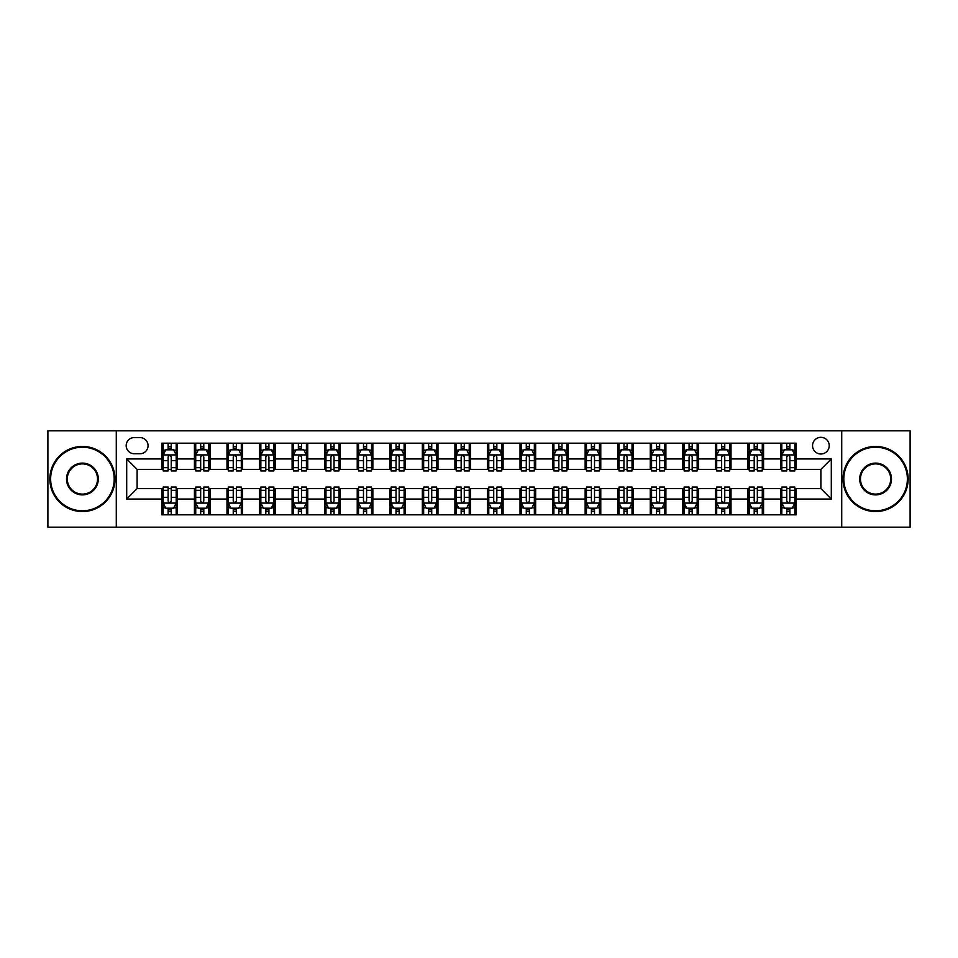 <?xml version="1.0" encoding="UTF-8"?>
<svg xmlns="http://www.w3.org/2000/svg" width="958" height="958" viewBox="0 0 958 958"><rect width="100%" height="100%" fill="white"/><g stroke="black" fill="none" stroke-linecap="round" stroke-linejoin="round"><path stroke-width="1.44" d="M820.886 437.327A8.335 8.335 0 0 0 812.552 445.662A8.335 8.335 0 0 0 820.886 453.996A8.335 8.335 0 0 0 829.221 445.662A8.335 8.335 0 0 0 820.886 437.327M841.723 527.187L910.1 527.187L910.1 430.813L841.723 430.813L841.723 527.187L116.277 527.187L116.277 430.813L47.9 430.813L47.9 527.187L116.277 527.187M134.252 453.733L139.976 453.733A8.071 8.071 0 0 0 148.059 445.662A8.071 8.071 0 0 0 139.976 437.578L134.252 437.578A8.071 8.071 0 0 0 126.181 445.662A8.071 8.071 0 0 0 134.252 453.733M841.723 430.813L116.277 430.813M161.866 499.058L126.695 499.058L126.695 458.942L161.866 458.942L161.866 469.36L137.114 469.36L137.114 488.64L161.866 488.64L161.866 514.817L796.134 514.817L796.134 488.64L820.886 488.64L820.886 469.36L796.134 469.36L796.134 458.942L831.305 458.942L831.305 499.058L796.134 499.058M796.134 458.942L796.134 443.183L161.866 443.183L161.866 458.942M780.507 443.183L780.507 469.36L781.812 469.36M786.758 469.36L789.883 469.36M794.841 469.36L796.134 469.36M780.507 469.36L762.281 469.36M747.947 443.183L747.947 469.36L749.252 469.36M754.197 469.36L757.323 469.36M747.947 469.36L729.721 469.36M715.386 443.183L715.386 469.36L716.692 469.36M721.637 469.36L724.763 469.36M715.386 469.36L697.161 469.36M682.826 443.183L682.826 469.36L684.132 469.36M689.077 469.36L692.203 469.36M682.826 469.36L664.589 469.36M650.266 443.183L650.266 469.36L651.572 469.36M656.517 469.36L659.643 469.36M650.266 469.36L632.029 469.36M617.706 443.183L617.706 469.36L619.012 469.36M623.957 469.36L627.083 469.36M617.706 469.36L599.469 469.36M585.146 443.183L585.146 469.36L586.452 469.36M591.397 469.36L594.523 469.36M585.146 469.36L566.908 469.36M552.586 443.183L552.586 469.36L553.892 469.36M558.837 469.36L561.963 469.36M552.586 469.36L534.348 469.36M520.026 443.183L520.026 469.36L521.332 469.36M526.277 469.36L529.403 469.36M520.026 469.36L501.788 469.36M487.466 443.183L487.466 469.36L488.772 469.36M493.717 469.36L496.843 469.36M487.466 469.36L469.228 469.36M454.906 443.183L454.906 469.36L456.212 469.36M461.157 469.36L464.283 469.36M454.906 469.36L436.668 469.36M422.346 443.183L422.346 469.36L423.652 469.36M428.597 469.36L431.723 469.36M422.346 469.36L404.108 469.36M389.786 443.183L389.786 469.36L391.092 469.36M396.037 469.36L399.163 469.36M389.786 469.36L371.548 469.36M357.226 443.183L357.226 469.36L358.531 469.36M363.477 469.36L366.603 469.36M357.226 469.36L338.988 469.36M324.666 443.183L324.666 469.36L325.971 469.36M330.917 469.36L334.043 469.36M324.666 469.36L306.428 469.36M292.106 443.183L292.106 469.36L293.411 469.36M298.357 469.36L301.483 469.36M292.106 469.36L273.868 469.36M259.546 443.183L259.546 469.36L260.839 469.36M265.797 469.36L268.923 469.36M259.546 469.36L241.308 469.36M226.986 443.183L226.986 469.36L228.279 469.36M233.237 469.36L236.363 469.36M226.986 469.36L208.748 469.36M194.426 443.183L194.426 469.36L195.719 469.36M200.677 469.36L203.803 469.36M194.426 469.36L176.188 469.36M161.866 469.36L163.159 469.36M168.117 469.36L171.243 469.36M161.866 488.64L163.159 488.64M168.117 488.64L171.243 488.64M176.188 488.64L177.493 488.64L177.493 514.817M195.719 488.64L177.493 488.64M200.677 488.64L203.803 488.64M208.748 488.64L210.053 488.64L210.053 514.817M228.279 488.64L210.053 488.64M233.237 488.64L236.363 488.64M241.308 488.64L242.613 488.64L242.613 514.817M260.839 488.64L242.613 488.64M265.797 488.64L268.923 488.64M273.868 488.64L275.174 488.64L275.174 514.817M293.411 488.64L275.174 488.64M298.357 488.64L301.483 488.64M306.428 488.64L307.734 488.64L307.734 514.817M325.971 488.64L307.734 488.64M330.917 488.64L334.043 488.64M338.988 488.64L340.294 488.64L340.294 514.817M358.531 488.64L340.294 488.64M363.477 488.64L366.603 488.64M371.548 488.64L372.854 488.64L372.854 514.817M391.092 488.64L372.854 488.64M396.037 488.64L399.163 488.64M404.108 488.64L405.414 488.64L405.414 514.817M423.652 488.64L405.414 488.64M428.597 488.64L431.723 488.64M436.668 488.64L437.974 488.64L437.974 514.817M456.212 488.64L437.974 488.64M461.157 488.64L464.283 488.64M469.228 488.64L470.534 488.64L470.534 514.817M488.772 488.64L470.534 488.64M493.717 488.64L496.843 488.64M501.788 488.64L503.094 488.64L503.094 514.817M521.332 488.64L503.094 488.64M526.277 488.64L529.403 488.64M534.348 488.64L535.654 488.64L535.654 514.817M553.892 488.64L535.654 488.64M558.837 488.64L561.963 488.64M566.908 488.64L568.214 488.64L568.214 514.817M586.452 488.64L568.214 488.64M591.397 488.64L594.523 488.64M599.469 488.64L600.774 488.64L600.774 514.817M619.012 488.64L600.774 488.64M623.957 488.64L627.083 488.64M632.029 488.64L633.334 488.64L633.334 514.817M651.572 488.64L633.334 488.64M656.517 488.64L659.643 488.64M664.589 488.64L665.894 488.64L665.894 514.817M684.132 488.64L665.894 488.64M689.077 488.64L692.203 488.64M697.161 488.64L698.454 488.64L698.454 514.817M716.692 488.64L698.454 488.64M721.637 488.64L724.763 488.64M729.721 488.64L731.014 488.64L731.014 514.817M749.252 488.64L731.014 488.64M754.197 488.64L757.323 488.64M762.281 488.64L763.574 488.64L763.574 514.817M781.812 488.64L763.574 488.64M786.758 488.64L789.883 488.64M794.841 488.64L796.134 488.64M177.493 443.183L177.493 469.36M161.866 449.697L163.159 449.697M168.117 449.697L171.243 449.697M176.188 449.697L177.493 449.697M161.866 508.303L163.159 508.303M168.117 508.303L171.243 508.303M176.188 508.303L177.493 508.303M194.426 488.64L194.426 514.817M210.053 443.183L210.053 469.36M194.426 449.697L195.719 449.697M200.677 449.697L203.803 449.697M208.748 449.697L210.053 449.697M194.426 508.303L195.719 508.303M200.677 508.303L203.803 508.303M208.748 508.303L210.053 508.303M226.986 488.64L226.986 514.817M226.986 508.303L228.279 508.303M233.237 508.303L236.363 508.303M241.308 508.303L242.613 508.303M242.613 443.183L242.613 469.36M226.986 449.697L228.279 449.697M233.237 449.697L236.363 449.697M241.308 449.697L242.613 449.697M259.546 488.64L259.546 514.817M259.546 508.303L260.839 508.303M265.797 508.303L268.923 508.303M273.868 508.303L275.174 508.303M275.174 443.183L275.174 469.36M259.546 449.697L260.839 449.697M265.797 449.697L268.923 449.697M273.868 449.697L275.174 449.697M292.106 488.64L292.106 514.817M292.106 508.303L293.411 508.303M298.357 508.303L301.483 508.303M306.428 508.303L307.734 508.303M307.734 443.183L307.734 469.36M292.106 449.697L293.411 449.697M298.357 449.697L301.483 449.697M306.428 449.697L307.734 449.697M324.666 488.64L324.666 514.817M324.666 508.303L325.971 508.303M330.917 508.303L334.043 508.303M338.988 508.303L340.294 508.303M340.294 443.183L340.294 469.36M324.666 449.697L325.971 449.697M330.917 449.697L334.043 449.697M338.988 449.697L340.294 449.697M357.226 488.64L357.226 514.817M357.226 508.303L358.531 508.303M363.477 508.303L366.603 508.303M371.548 508.303L372.854 508.303M372.854 443.183L372.854 469.36M357.226 449.697L358.531 449.697M363.477 449.697L366.603 449.697M371.548 449.697L372.854 449.697M389.786 488.64L389.786 514.817M389.786 508.303L391.092 508.303M396.037 508.303L399.163 508.303M404.108 508.303L405.414 508.303M405.414 443.183L405.414 469.36M389.786 449.697L391.092 449.697M396.037 449.697L399.163 449.697M404.108 449.697L405.414 449.697M422.346 488.64L422.346 514.817M422.346 508.303L423.652 508.303M428.597 508.303L431.723 508.303M436.668 508.303L437.974 508.303M437.974 443.183L437.974 469.36M422.346 449.697L423.652 449.697M428.597 449.697L431.723 449.697M436.668 449.697L437.974 449.697M454.906 488.64L454.906 514.817M454.906 508.303L456.212 508.303M461.157 508.303L464.283 508.303M469.228 508.303L470.534 508.303M470.534 443.183L470.534 469.36M454.906 449.697L456.212 449.697M461.157 449.697L464.283 449.697M469.228 449.697L470.534 449.697M487.466 488.64L487.466 514.817M487.466 508.303L488.772 508.303M493.717 508.303L496.843 508.303M501.788 508.303L503.094 508.303M503.094 443.183L503.094 469.36M487.466 449.697L488.772 449.697M493.717 449.697L496.843 449.697M501.788 449.697L503.094 449.697M520.026 488.64L520.026 514.817M520.026 508.303L521.332 508.303M526.277 508.303L529.403 508.303M534.348 508.303L535.654 508.303M535.654 443.183L535.654 469.36M520.026 449.697L521.332 449.697M526.277 449.697L529.403 449.697M534.348 449.697L535.654 449.697M552.586 488.64L552.586 514.817M552.586 508.303L553.892 508.303M558.837 508.303L561.963 508.303M566.908 508.303L568.214 508.303M568.214 443.183L568.214 469.36M552.586 449.697L553.892 449.697M558.837 449.697L561.963 449.697M566.908 449.697L568.214 449.697M585.146 488.64L585.146 514.817M585.146 508.303L586.452 508.303M591.397 508.303L594.523 508.303M599.469 508.303L600.774 508.303M600.774 443.183L600.774 469.36M585.146 449.697L586.452 449.697M591.397 449.697L594.523 449.697M599.469 449.697L600.774 449.697M617.706 488.64L617.706 514.817M617.706 508.303L619.012 508.303M623.957 508.303L627.083 508.303M632.029 508.303L633.334 508.303M633.334 443.183L633.334 469.36M617.706 449.697L619.012 449.697M623.957 449.697L627.083 449.697M632.029 449.697L633.334 449.697M650.266 488.64L650.266 514.817M650.266 508.303L651.572 508.303M656.517 508.303L659.643 508.303M664.589 508.303L665.894 508.303M665.894 443.183L665.894 469.36M650.266 449.697L651.572 449.697M656.517 449.697L659.643 449.697M664.589 449.697L665.894 449.697M682.826 488.64L682.826 514.817M682.826 508.303L684.132 508.303M689.077 508.303L692.203 508.303M697.161 508.303L698.454 508.303M698.454 443.183L698.454 469.36M682.826 449.697L684.132 449.697M689.077 449.697L692.203 449.697M697.161 449.697L698.454 449.697M715.386 488.64L715.386 514.817M715.386 508.303L716.692 508.303M721.637 508.303L724.763 508.303M729.721 508.303L731.014 508.303M731.014 443.183L731.014 469.36M715.386 449.697L716.692 449.697M721.637 449.697L724.763 449.697M729.721 449.697L731.014 449.697M747.947 488.64L747.947 514.817M747.947 508.303L749.252 508.303M754.197 508.303L757.323 508.303M762.281 508.303L763.574 508.303M763.574 443.183L763.574 469.36M747.947 449.697L749.252 449.697M754.197 449.697L757.323 449.697M762.281 449.697L763.574 449.697M780.507 488.64L780.507 514.817M780.507 508.303L781.812 508.303M786.758 508.303L789.883 508.303M794.841 508.303L796.134 508.303M780.507 449.697L781.812 449.697M786.758 449.697L789.883 449.697M794.841 449.697L796.134 449.697M137.114 469.36L126.695 458.942M137.114 488.64L126.695 499.058M831.305 458.942L820.886 469.36M831.305 499.058L820.886 488.64M171.243 446.572L168.117 446.572M176.188 467.66L171.243 467.66L171.243 470.929L176.188 470.929L176.188 455.038L173.578 449.829L165.77 449.829L163.159 455.038L163.159 470.929L168.117 470.929L168.117 467.66L163.159 467.66M163.159 455.038L163.159 443.183M176.188 455.038L176.188 443.183M168.117 449.829L168.117 443.183M171.243 443.183L171.243 449.829M171.243 467.66L171.243 456.99C170.201 454.978 169.159 454.978 168.117 456.99L168.117 467.66M168.117 511.428L171.243 511.428M163.159 490.34L168.117 490.34L168.117 487.071L163.159 487.071L163.159 502.962L165.77 508.171L173.578 508.171L176.188 502.962L176.188 487.071L171.243 487.071L171.243 490.34L176.188 490.34M176.188 502.962L176.188 514.817M163.159 502.962L163.159 514.817M171.243 508.171L171.243 514.817M168.117 514.817L168.117 508.171M168.117 490.34L168.117 501.01C169.159 503.022 170.201 503.022 171.243 501.01L171.243 490.34M203.803 446.572L200.677 446.572M208.748 467.66L203.803 467.66L203.803 470.929L208.748 470.929L208.748 455.038L206.15 449.829L198.33 449.829L195.719 455.038L195.719 470.929L200.677 470.929L200.677 467.66L195.719 467.66M195.719 455.038L195.719 443.183M208.748 455.038L208.748 443.183M200.677 449.829L200.677 443.183M203.803 443.183L203.803 449.829M203.803 467.66L203.803 456.99C202.761 454.978 201.719 454.978 200.677 456.99L200.677 467.66M236.363 446.572L233.237 446.572M241.308 467.66L236.363 467.66L236.363 470.929L241.308 470.929L241.308 455.038L238.71 449.829L230.89 449.829L228.279 455.038L228.279 470.929L233.237 470.929L233.237 467.66L228.279 467.66M228.279 455.038L228.279 443.183M241.308 455.038L241.308 443.183M233.237 449.829L233.237 443.183M236.363 443.183L236.363 449.829M236.363 467.66L236.363 456.99C235.321 454.978 234.279 454.978 233.237 456.99L233.237 467.66M268.923 446.572L265.797 446.572M273.868 467.66L268.923 467.66L268.923 470.929L273.868 470.929L273.868 455.038L271.27 449.829L263.45 449.829L260.839 455.038L260.839 470.929L265.797 470.929L265.797 467.66L260.839 467.66M260.839 455.038L260.839 443.183M273.868 455.038L273.868 443.183M265.797 449.829L265.797 443.183M268.923 443.183L268.923 449.829M268.923 467.66L268.923 456.99C267.881 454.978 266.839 454.978 265.797 456.99L265.797 467.66M200.677 511.428L203.803 511.428M195.719 490.34L200.677 490.34L200.677 487.071L195.719 487.071L195.719 502.962L198.33 508.171L206.15 508.171L208.748 502.962L208.748 487.071L203.803 487.071L203.803 490.34L208.748 490.34M208.748 502.962L208.748 514.817M195.719 502.962L195.719 514.817M203.803 508.171L203.803 514.817M200.677 514.817L200.677 508.171M200.677 490.34L200.677 501.01C201.719 503.022 202.761 503.022 203.803 501.01L203.803 490.34M233.237 511.428L236.363 511.428M228.279 490.34L233.237 490.34L233.237 487.071L228.279 487.071L228.279 502.962L230.89 508.171L238.71 508.171L241.308 502.962L241.308 487.071L236.363 487.071L236.363 490.34L241.308 490.34M241.308 502.962L241.308 514.817M228.279 502.962L228.279 514.817M236.363 508.171L236.363 514.817M233.237 514.817L233.237 508.171M233.237 490.34L233.237 501.01C234.279 503.022 235.321 503.022 236.363 501.01L236.363 490.34M265.797 511.428L268.923 511.428M260.839 490.34L265.797 490.34L265.797 487.071L260.839 487.071L260.839 502.962L263.45 508.171L271.27 508.171L273.868 502.962L273.868 487.071L268.923 487.071L268.923 490.34L273.868 490.34M273.868 502.962L273.868 514.817M260.839 502.962L260.839 514.817M268.923 508.171L268.923 514.817M265.797 514.817L265.797 508.171M265.797 490.34L265.797 501.01C266.839 503.022 267.881 503.022 268.923 501.01L268.923 490.34M301.483 446.572L298.357 446.572M306.428 467.66L301.483 467.66L301.483 470.929L306.428 470.929L306.428 455.038L303.83 449.829L296.01 449.829L293.411 455.038L293.411 470.929L298.357 470.929L298.357 467.66L293.411 467.66M293.411 455.038L293.411 443.183M306.428 455.038L306.428 443.183M298.357 449.829L298.357 443.183M301.483 443.183L301.483 449.829M301.483 467.66L301.483 456.99C300.441 454.978 299.399 454.978 298.357 456.99L298.357 467.66M298.357 511.428L301.483 511.428M293.411 490.34L298.357 490.34L298.357 487.071L293.411 487.071L293.411 502.962L296.01 508.171L303.83 508.171L306.428 502.962L306.428 487.071L301.483 487.071L301.483 490.34L306.428 490.34M306.428 502.962L306.428 514.817M293.411 502.962L293.411 514.817M301.483 508.171L301.483 514.817M298.357 514.817L298.357 508.171M298.357 490.34L298.357 501.01C299.399 503.022 300.441 503.022 301.483 501.01L301.483 490.34M82.412 447.218A31.782 31.782 0 0 0 50.63 479A31.782 31.782 0 0 0 82.412 510.782A31.782 31.782 0 0 0 114.194 479A31.782 31.782 0 0 0 82.412 447.218M82.412 511.56A32.56 32.56 0 0 1 49.852 479A32.56 32.56 0 0 1 82.412 446.44A32.56 32.56 0 0 1 114.972 479A32.56 32.56 0 0 1 82.412 511.56M82.412 463.109A15.891 15.891 0 0 1 98.303 479A15.891 15.891 0 0 1 82.412 494.891A15.891 15.891 0 0 1 66.521 479A15.891 15.891 0 0 1 82.412 463.109M82.412 494.112A15.112 15.112 0 0 0 97.524 479A15.112 15.112 0 0 0 82.412 463.888A15.112 15.112 0 0 0 67.311 479A15.112 15.112 0 0 0 82.412 494.112M875.588 447.218A31.782 31.782 0 0 0 843.806 479A31.782 31.782 0 0 0 875.588 510.782A31.782 31.782 0 0 0 907.37 479A31.782 31.782 0 0 0 875.588 447.218M875.588 511.56A32.56 32.56 0 0 1 843.028 479A32.56 32.56 0 0 1 875.588 446.44A32.56 32.56 0 0 1 908.148 479A32.56 32.56 0 0 1 875.588 511.56M875.588 463.109A15.891 15.891 0 0 1 891.479 479A15.891 15.891 0 0 1 875.588 494.891A15.891 15.891 0 0 1 859.697 479A15.891 15.891 0 0 1 875.588 463.109M875.588 494.112A15.112 15.112 0 0 0 890.689 479A15.112 15.112 0 0 0 875.588 463.888A15.112 15.112 0 0 0 860.476 479A15.112 15.112 0 0 0 875.588 494.112M334.043 446.572L330.917 446.572M338.988 467.66L334.043 467.66L334.043 470.929L338.988 470.929L338.988 455.038L336.39 449.829L328.57 449.829L325.971 455.038L325.971 470.929L330.917 470.929L330.917 467.66L325.971 467.66M325.971 455.038L325.971 443.183M338.988 455.038L338.988 443.183M330.917 449.829L330.917 443.183M334.043 443.183L334.043 449.829M334.043 467.66L334.043 456.99C333.001 454.978 331.959 454.978 330.917 456.99L330.917 467.66M366.603 446.572L363.477 446.572M371.548 467.66L366.603 467.66L366.603 470.929L371.548 470.929L371.548 455.038L368.95 449.829L361.13 449.829L358.531 455.038L358.531 470.929L363.477 470.929L363.477 467.66L358.531 467.66M358.531 455.038L358.531 443.183M371.548 455.038L371.548 443.183M363.477 449.829L363.477 443.183M366.603 443.183L366.603 449.829M366.603 467.66L366.603 456.99C365.561 454.978 364.519 454.978 363.477 456.99L363.477 467.66M399.163 446.572L396.037 446.572M404.108 467.66L399.163 467.66L399.163 470.929L404.108 470.929L404.108 455.038L401.51 449.829L393.69 449.829L391.092 455.038L391.092 470.929L396.037 470.929L396.037 467.66L391.092 467.66M391.092 455.038L391.092 443.183M404.108 455.038L404.108 443.183M396.037 449.829L396.037 443.183M399.163 443.183L399.163 449.829M399.163 467.66L399.163 456.99C398.121 454.978 397.079 454.978 396.037 456.99L396.037 467.66M431.723 446.572L428.597 446.572M436.668 467.66L431.723 467.66L431.723 470.929L436.668 470.929L436.668 455.038L434.07 449.829L426.25 449.829L423.652 455.038L423.652 470.929L428.597 470.929L428.597 467.66L423.652 467.66M423.652 455.038L423.652 443.183M436.668 455.038L436.668 443.183M428.597 449.829L428.597 443.183M431.723 443.183L431.723 449.829M431.723 467.66L431.723 456.99C430.681 454.978 429.639 454.978 428.597 456.99L428.597 467.66M464.283 446.572L461.157 446.572M469.228 467.66L464.283 467.66L464.283 470.929L469.228 470.929L469.228 455.038L466.63 449.829L458.81 449.829L456.212 455.038L456.212 470.929L461.157 470.929L461.157 467.66L456.212 467.66M456.212 455.038L456.212 443.183M469.228 455.038L469.228 443.183M461.157 449.829L461.157 443.183M464.283 443.183L464.283 449.829M464.283 467.66L464.283 456.99C463.241 454.978 462.199 454.978 461.157 456.99L461.157 467.66M330.917 511.428L334.043 511.428M325.971 490.34L330.917 490.34L330.917 487.071L325.971 487.071L325.971 502.962L328.57 508.171L336.39 508.171L338.988 502.962L338.988 487.071L334.043 487.071L334.043 490.34L338.988 490.34M338.988 502.962L338.988 514.817M325.971 502.962L325.971 514.817M334.043 508.171L334.043 514.817M330.917 514.817L330.917 508.171M330.917 490.34L330.917 501.01C331.959 503.022 333.001 503.022 334.043 501.01L334.043 490.34M363.477 511.428L366.603 511.428M358.531 490.34L363.477 490.34L363.477 487.071L358.531 487.071L358.531 502.962L361.13 508.171L368.95 508.171L371.548 502.962L371.548 487.071L366.603 487.071L366.603 490.34L371.548 490.34M371.548 502.962L371.548 514.817M358.531 502.962L358.531 514.817M366.603 508.171L366.603 514.817M363.477 514.817L363.477 508.171M363.477 490.34L363.477 501.01C364.519 503.022 365.561 503.022 366.603 501.01L366.603 490.34M396.037 511.428L399.163 511.428M391.092 490.34L396.037 490.34L396.037 487.071L391.092 487.071L391.092 502.962L393.69 508.171L401.51 508.171L404.108 502.962L404.108 487.071L399.163 487.071L399.163 490.34L404.108 490.34M404.108 502.962L404.108 514.817M391.092 502.962L391.092 514.817M399.163 508.171L399.163 514.817M396.037 514.817L396.037 508.171M396.037 490.34L396.037 501.01C397.079 503.022 398.121 503.022 399.163 501.01L399.163 490.34M428.597 511.428L431.723 511.428M423.652 490.34L428.597 490.34L428.597 487.071L423.652 487.071L423.652 502.962L426.25 508.171L434.07 508.171L436.668 502.962L436.668 487.071L431.723 487.071L431.723 490.34L436.668 490.34M436.668 502.962L436.668 514.817M423.652 502.962L423.652 514.817M431.723 508.171L431.723 514.817M428.597 514.817L428.597 508.171M428.597 490.34L428.597 501.01C429.639 503.022 430.681 503.022 431.723 501.01L431.723 490.34M461.157 511.428L464.283 511.428M456.212 490.34L461.157 490.34L461.157 487.071L456.212 487.071L456.212 502.962L458.81 508.171L466.63 508.171L469.228 502.962L469.228 487.071L464.283 487.071L464.283 490.34L469.228 490.34M469.228 502.962L469.228 514.817M456.212 502.962L456.212 514.817M464.283 508.171L464.283 514.817M461.157 514.817L461.157 508.171M461.157 490.34L461.157 501.01C462.199 503.022 463.241 503.022 464.283 501.01L464.283 490.34M496.843 446.572L493.717 446.572M501.788 467.66L496.843 467.66L496.843 470.929L501.788 470.929L501.788 455.038L499.19 449.829L491.37 449.829L488.772 455.038L488.772 470.929L493.717 470.929L493.717 467.66L488.772 467.66M488.772 455.038L488.772 443.183M501.788 455.038L501.788 443.183M493.717 449.829L493.717 443.183M496.843 443.183L496.843 449.829M496.843 467.66L496.843 456.99C495.801 454.978 494.759 454.978 493.717 456.99L493.717 467.66M493.717 511.428L496.843 511.428M488.772 490.34L493.717 490.34L493.717 487.071L488.772 487.071L488.772 502.962L491.37 508.171L499.19 508.171L501.788 502.962L501.788 487.071L496.843 487.071L496.843 490.34L501.788 490.34M501.788 502.962L501.788 514.817M488.772 502.962L488.772 514.817M496.843 508.171L496.843 514.817M493.717 514.817L493.717 508.171M493.717 490.34L493.717 501.01C494.759 503.022 495.801 503.022 496.843 501.01L496.843 490.34M529.403 446.572L526.277 446.572M534.348 467.66L529.403 467.66L529.403 470.929L534.348 470.929L534.348 455.038L531.75 449.829L523.93 449.829L521.332 455.038L521.332 470.929L526.277 470.929L526.277 467.66L521.332 467.66M521.332 455.038L521.332 443.183M534.348 455.038L534.348 443.183M526.277 449.829L526.277 443.183M529.403 443.183L529.403 449.829M529.403 467.66L529.403 456.99C528.361 454.978 527.319 454.978 526.277 456.99L526.277 467.66M526.277 511.428L529.403 511.428M521.332 490.34L526.277 490.34L526.277 487.071L521.332 487.071L521.332 502.962L523.93 508.171L531.75 508.171L534.348 502.962L534.348 487.071L529.403 487.071L529.403 490.34L534.348 490.34M534.348 502.962L534.348 514.817M521.332 502.962L521.332 514.817M529.403 508.171L529.403 514.817M526.277 514.817L526.277 508.171M526.277 490.34L526.277 501.01C527.319 503.022 528.361 503.022 529.403 501.01L529.403 490.34M561.963 446.572L558.837 446.572M566.908 467.66L561.963 467.66L561.963 470.929L566.908 470.929L566.908 455.038L564.31 449.829L556.49 449.829L553.892 455.038L553.892 470.929L558.837 470.929L558.837 467.66L553.892 467.66M553.892 455.038L553.892 443.183M566.908 455.038L566.908 443.183M558.837 449.829L558.837 443.183M561.963 443.183L561.963 449.829M561.963 467.66L561.963 456.99C560.921 454.978 559.879 454.978 558.837 456.99L558.837 467.66M558.837 511.428L561.963 511.428M553.892 490.34L558.837 490.34L558.837 487.071L553.892 487.071L553.892 502.962L556.49 508.171L564.31 508.171L566.908 502.962L566.908 487.071L561.963 487.071L561.963 490.34L566.908 490.34M566.908 502.962L566.908 514.817M553.892 502.962L553.892 514.817M561.963 508.171L561.963 514.817M558.837 514.817L558.837 508.171M558.837 490.34L558.837 501.01C559.879 503.022 560.921 503.022 561.963 501.01L561.963 490.34M594.523 446.572L591.397 446.572M599.469 467.66L594.523 467.66L594.523 470.929L599.469 470.929L599.469 455.038L596.87 449.829L589.05 449.829L586.452 455.038L586.452 470.929L591.397 470.929L591.397 467.66L586.452 467.66M586.452 455.038L586.452 443.183M599.469 455.038L599.469 443.183M591.397 449.829L591.397 443.183M594.523 443.183L594.523 449.829M594.523 467.66L594.523 456.99C593.481 454.978 592.439 454.978 591.397 456.99L591.397 467.66M591.397 511.428L594.523 511.428M586.452 490.34L591.397 490.34L591.397 487.071L586.452 487.071L586.452 502.962L589.05 508.171L596.87 508.171L599.469 502.962L599.469 487.071L594.523 487.071L594.523 490.34L599.469 490.34M599.469 502.962L599.469 514.817M586.452 502.962L586.452 514.817M594.523 508.171L594.523 514.817M591.397 514.817L591.397 508.171M591.397 490.34L591.397 501.01C592.439 503.022 593.481 503.022 594.523 501.01L594.523 490.34M627.083 446.572L623.957 446.572M632.029 467.66L627.083 467.66L627.083 470.929L632.029 470.929L632.029 455.038L629.43 449.829L621.61 449.829L619.012 455.038L619.012 470.929L623.957 470.929L623.957 467.66L619.012 467.66M619.012 455.038L619.012 443.183M632.029 455.038L632.029 443.183M623.957 449.829L623.957 443.183M627.083 443.183L627.083 449.829M627.083 467.66L627.083 456.99C626.041 454.978 624.999 454.978 623.957 456.99L623.957 467.66M623.957 511.428L627.083 511.428M619.012 490.34L623.957 490.34L623.957 487.071L619.012 487.071L619.012 502.962L621.61 508.171L629.43 508.171L632.029 502.962L632.029 487.071L627.083 487.071L627.083 490.34L632.029 490.34M632.029 502.962L632.029 514.817M619.012 502.962L619.012 514.817M627.083 508.171L627.083 514.817M623.957 514.817L623.957 508.171M623.957 490.34L623.957 501.01C624.999 503.022 626.041 503.022 627.083 501.01L627.083 490.34M659.643 446.572L656.517 446.572M664.589 467.66L659.643 467.66L659.643 470.929L664.589 470.929L664.589 455.038L661.99 449.829L654.17 449.829L651.572 455.038L651.572 470.929L656.517 470.929L656.517 467.66L651.572 467.66M651.572 455.038L651.572 443.183M664.589 455.038L664.589 443.183M656.517 449.829L656.517 443.183M659.643 443.183L659.643 449.829M659.643 467.66L659.643 456.99C658.601 454.978 657.559 454.978 656.517 456.99L656.517 467.66M656.517 511.428L659.643 511.428M651.572 490.34L656.517 490.34L656.517 487.071L651.572 487.071L651.572 502.962L654.17 508.171L661.99 508.171L664.589 502.962L664.589 487.071L659.643 487.071L659.643 490.34L664.589 490.34M664.589 502.962L664.589 514.817M651.572 502.962L651.572 514.817M659.643 508.171L659.643 514.817M656.517 514.817L656.517 508.171M656.517 490.34L656.517 501.01C657.559 503.022 658.601 503.022 659.643 501.01L659.643 490.34M689.077 511.428L692.203 511.428M684.132 490.34L689.077 490.34L689.077 487.071L684.132 487.071L684.132 502.962L686.73 508.171L694.55 508.171L697.161 502.962L697.161 487.071L692.203 487.071L692.203 490.34L697.161 490.34M697.161 502.962L697.161 514.817M684.132 502.962L684.132 514.817M692.203 508.171L692.203 514.817M689.077 514.817L689.077 508.171M689.077 490.34L689.077 501.01C690.119 503.022 691.161 503.022 692.203 501.01L692.203 490.34M692.203 446.572L689.077 446.572M697.161 467.66L692.203 467.66L692.203 470.929L697.161 470.929L697.161 455.038L694.55 449.829L686.73 449.829L684.132 455.038L684.132 470.929L689.077 470.929L689.077 467.66L684.132 467.66M684.132 455.038L684.132 443.183M697.161 455.038L697.161 443.183M689.077 449.829L689.077 443.183M692.203 443.183L692.203 449.829M692.203 467.66L692.203 456.99C691.161 454.978 690.119 454.978 689.077 456.99L689.077 467.66M724.763 446.572L721.637 446.572M729.721 467.66L724.763 467.66L724.763 470.929L729.721 470.929L729.721 455.038L727.11 449.829L719.29 449.829L716.692 455.038L716.692 470.929L721.637 470.929L721.637 467.66L716.692 467.66M716.692 455.038L716.692 443.183M729.721 455.038L729.721 443.183M721.637 449.829L721.637 443.183M724.763 443.183L724.763 449.829M724.763 467.66L724.763 456.99C723.721 454.978 722.679 454.978 721.637 456.99L721.637 467.66M721.637 511.428L724.763 511.428M716.692 490.34L721.637 490.34L721.637 487.071L716.692 487.071L716.692 502.962L719.29 508.171L727.11 508.171L729.721 502.962L729.721 487.071L724.763 487.071L724.763 490.34L729.721 490.34M729.721 502.962L729.721 514.817M716.692 502.962L716.692 514.817M724.763 508.171L724.763 514.817M721.637 514.817L721.637 508.171M721.637 490.34L721.637 501.01C722.679 503.022 723.721 503.022 724.763 501.01L724.763 490.34M757.323 446.572L754.197 446.572M762.281 467.66L757.323 467.66L757.323 470.929L762.281 470.929L762.281 455.038L759.67 449.829L751.85 449.829L749.252 455.038L749.252 470.929L754.197 470.929L754.197 467.66L749.252 467.66M749.252 455.038L749.252 443.183M762.281 455.038L762.281 443.183M754.197 449.829L754.197 443.183M757.323 443.183L757.323 449.829M757.323 467.66L757.323 456.99C756.281 454.978 755.239 454.978 754.197 456.99L754.197 467.66M754.197 511.428L757.323 511.428M749.252 490.34L754.197 490.34L754.197 487.071L749.252 487.071L749.252 502.962L751.85 508.171L759.67 508.171L762.281 502.962L762.281 487.071L757.323 487.071L757.323 490.34L762.281 490.34M762.281 502.962L762.281 514.817M749.252 502.962L749.252 514.817M757.323 508.171L757.323 514.817M754.197 514.817L754.197 508.171M754.197 490.34L754.197 501.01C755.239 503.022 756.281 503.022 757.323 501.01L757.323 490.34M789.883 446.572L786.758 446.572M794.841 467.66L789.883 467.66L789.883 470.929L794.841 470.929L794.841 455.038L792.23 449.829L784.422 449.829L781.812 455.038L781.812 470.929L786.758 470.929L786.758 467.66L781.812 467.66M781.812 455.038L781.812 443.183M794.841 455.038L794.841 443.183M786.758 449.829L786.758 443.183M789.883 443.183L789.883 449.829M789.883 467.66L789.883 456.99C788.841 454.978 787.799 454.978 786.758 456.99L786.758 467.66M786.758 511.428L789.883 511.428M781.812 490.34L786.758 490.34L786.758 487.071L781.812 487.071L781.812 502.962L784.422 508.171L792.23 508.171L794.841 502.962L794.841 487.071L789.883 487.071L789.883 490.34L794.841 490.34M794.841 502.962L794.841 514.817M781.812 502.962L781.812 514.817M789.883 508.171L789.883 514.817M786.758 514.817L786.758 508.171M786.758 490.34L786.758 501.01C787.799 503.022 788.841 503.022 789.883 501.01L789.883 490.34M194.426 499.058L177.493 499.058M194.426 458.942L177.493 458.942M226.986 458.942L210.053 458.942M226.986 499.058L210.053 499.058M259.546 458.942L242.613 458.942M259.546 499.058L242.613 499.058M292.106 458.942L275.174 458.942M292.106 499.058L275.174 499.058M324.666 458.942L307.734 458.942M324.666 499.058L307.734 499.058M357.226 458.942L340.294 458.942M357.226 499.058L340.294 499.058M389.786 458.942L372.854 458.942M389.786 499.058L372.854 499.058M422.346 458.942L405.414 458.942M422.346 499.058L405.414 499.058M454.906 458.942L437.974 458.942M454.906 499.058L437.974 499.058M487.466 458.942L470.534 458.942M487.466 499.058L470.534 499.058M520.026 458.942L503.094 458.942M520.026 499.058L503.094 499.058M552.586 458.942L535.654 458.942M552.586 499.058L535.654 499.058M585.146 458.942L568.214 458.942M585.146 499.058L568.214 499.058M617.706 458.942L600.774 458.942M617.706 499.058L600.774 499.058M650.266 458.942L633.334 458.942M650.266 499.058L633.334 499.058M682.826 458.942L665.894 458.942M682.826 499.058L665.894 499.058M715.386 458.942L698.454 458.942M715.386 499.058L698.454 499.058M747.947 458.942L731.014 458.942M747.947 499.058L731.014 499.058M780.507 458.942L763.574 458.942M780.507 499.058L763.574 499.058M176.128 454.906L163.231 454.906M163.159 450.14L165.614 450.14M173.745 450.14L176.188 450.14M168.117 460.678L163.159 460.678M176.188 460.678L171.243 460.678M171.243 448.224L168.117 448.224M163.231 503.094L176.128 503.094M176.188 507.86L173.745 507.86M165.614 507.86L163.159 507.86M171.243 497.322L176.188 497.322M163.159 497.322L168.117 497.322M168.117 509.776L171.243 509.776M208.688 454.906L195.791 454.906M195.719 450.14L198.174 450.14M206.305 450.14L208.748 450.14M200.677 460.678L195.719 460.678M208.748 460.678L203.803 460.678M203.803 448.224L200.677 448.224M241.248 454.906L228.351 454.906M228.279 450.14L230.734 450.14M238.865 450.14L241.308 450.14M233.237 460.678L228.279 460.678M241.308 460.678L236.363 460.678M236.363 448.224L233.237 448.224M273.808 454.906L260.911 454.906M260.839 450.14L263.294 450.14M271.425 450.14L273.868 450.14M265.797 460.678L260.839 460.678M273.868 460.678L268.923 460.678M268.923 448.224L265.797 448.224M195.791 503.094L208.688 503.094M208.748 507.86L206.305 507.86M198.174 507.86L195.719 507.86M203.803 497.322L208.748 497.322M195.719 497.322L200.677 497.322M200.677 509.776L203.803 509.776M228.351 503.094L241.248 503.094M241.308 507.86L238.865 507.86M230.734 507.86L228.279 507.86M236.363 497.322L241.308 497.322M228.279 497.322L233.237 497.322M233.237 509.776L236.363 509.776M260.911 503.094L273.808 503.094M273.868 507.86L271.425 507.86M263.294 507.86L260.839 507.86M268.923 497.322L273.868 497.322M260.839 497.322L265.797 497.322M265.797 509.776L268.923 509.776M306.368 454.906L293.471 454.906M293.411 450.14L295.854 450.14M303.985 450.14L306.428 450.14M298.357 460.678L293.411 460.678M306.428 460.678L301.483 460.678M301.483 448.224L298.357 448.224M293.471 503.094L306.368 503.094M306.428 507.86L303.985 507.86M295.854 507.86L293.411 507.86M301.483 497.322L306.428 497.322M293.411 497.322L298.357 497.322M298.357 509.776L301.483 509.776M338.928 454.906L326.031 454.906M325.971 450.14L328.414 450.14M336.545 450.14L338.988 450.14M330.917 460.678L325.971 460.678M338.988 460.678L334.043 460.678M334.043 448.224L330.917 448.224M371.488 454.906L358.591 454.906M358.531 450.14L360.974 450.14M369.105 450.14L371.548 450.14M363.477 460.678L358.531 460.678M371.548 460.678L366.603 460.678M366.603 448.224L363.477 448.224M404.048 454.906L391.151 454.906M391.092 450.14L393.534 450.14M401.665 450.14L404.108 450.14M396.037 460.678L391.092 460.678M404.108 460.678L399.163 460.678M399.163 448.224L396.037 448.224M436.609 454.906L423.711 454.906M423.652 450.14L426.094 450.14M434.225 450.14L436.668 450.14M428.597 460.678L423.652 460.678M436.668 460.678L431.723 460.678M431.723 448.224L428.597 448.224M469.169 454.906L456.271 454.906M456.212 450.14L458.654 450.14M466.786 450.14L469.228 450.14M461.157 460.678L456.212 460.678M469.228 460.678L464.283 460.678M464.283 448.224L461.157 448.224M326.031 503.094L338.928 503.094M338.988 507.86L336.545 507.86M328.414 507.86L325.971 507.86M334.043 497.322L338.988 497.322M325.971 497.322L330.917 497.322M330.917 509.776L334.043 509.776M358.591 503.094L371.488 503.094M371.548 507.86L369.105 507.86M360.974 507.86L358.531 507.86M366.603 497.322L371.548 497.322M358.531 497.322L363.477 497.322M363.477 509.776L366.603 509.776M391.151 503.094L404.048 503.094M404.108 507.86L401.665 507.86M393.534 507.86L391.092 507.86M399.163 497.322L404.108 497.322M391.092 497.322L396.037 497.322M396.037 509.776L399.163 509.776M423.711 503.094L436.609 503.094M436.668 507.86L434.225 507.86M426.094 507.86L423.652 507.86M431.723 497.322L436.668 497.322M423.652 497.322L428.597 497.322M428.597 509.776L431.723 509.776M456.271 503.094L469.169 503.094M469.228 507.86L466.786 507.86M458.654 507.86L456.212 507.86M464.283 497.322L469.228 497.322M456.212 497.322L461.157 497.322M461.157 509.776L464.283 509.776M501.729 454.906L488.831 454.906M488.772 450.14L491.214 450.14M499.346 450.14L501.788 450.14M493.717 460.678L488.772 460.678M501.788 460.678L496.843 460.678M496.843 448.224L493.717 448.224M488.831 503.094L501.729 503.094M501.788 507.86L499.346 507.86M491.214 507.86L488.772 507.86M496.843 497.322L501.788 497.322M488.772 497.322L493.717 497.322M493.717 509.776L496.843 509.776M534.289 454.906L521.391 454.906M521.332 450.14L523.775 450.14M531.906 450.14L534.348 450.14M526.277 460.678L521.332 460.678M534.348 460.678L529.403 460.678M529.403 448.224L526.277 448.224M521.391 503.094L534.289 503.094M534.348 507.86L531.906 507.86M523.775 507.86L521.332 507.86M529.403 497.322L534.348 497.322M521.332 497.322L526.277 497.322M526.277 509.776L529.403 509.776M566.849 454.906L553.952 454.906M553.892 450.14L556.335 450.14M564.466 450.14L566.908 450.14M558.837 460.678L553.892 460.678M566.908 460.678L561.963 460.678M561.963 448.224L558.837 448.224M553.952 503.094L566.849 503.094M566.908 507.86L564.466 507.86M556.335 507.86L553.892 507.86M561.963 497.322L566.908 497.322M553.892 497.322L558.837 497.322M558.837 509.776L561.963 509.776M599.409 454.906L586.512 454.906M586.452 450.14L588.895 450.14M597.026 450.14L599.469 450.14M591.397 460.678L586.452 460.678M599.469 460.678L594.523 460.678M594.523 448.224L591.397 448.224M586.512 503.094L599.409 503.094M599.469 507.86L597.026 507.86M588.895 507.86L586.452 507.86M594.523 497.322L599.469 497.322M586.452 497.322L591.397 497.322M591.397 509.776L594.523 509.776M631.969 454.906L619.072 454.906M619.012 450.14L621.455 450.14M629.586 450.14L632.029 450.14M623.957 460.678L619.012 460.678M632.029 460.678L627.083 460.678M627.083 448.224L623.957 448.224M619.072 503.094L631.969 503.094M632.029 507.86L629.586 507.86M621.455 507.86L619.012 507.86M627.083 497.322L632.029 497.322M619.012 497.322L623.957 497.322M623.957 509.776L627.083 509.776M664.529 454.906L651.632 454.906M651.572 450.14L654.015 450.14M662.146 450.14L664.589 450.14M656.517 460.678L651.572 460.678M664.589 460.678L659.643 460.678M659.643 448.224L656.517 448.224M651.632 503.094L664.529 503.094M664.589 507.86L662.146 507.86M654.015 507.86L651.572 507.86M659.643 497.322L664.589 497.322M651.572 497.322L656.517 497.322M656.517 509.776L659.643 509.776M684.192 503.094L697.089 503.094M697.161 507.86L694.706 507.86M686.575 507.86L684.132 507.86M692.203 497.322L697.161 497.322M684.132 497.322L689.077 497.322M689.077 509.776L692.203 509.776M697.089 454.906L684.192 454.906M684.132 450.14L686.575 450.14M694.706 450.14L697.161 450.14M689.077 460.678L684.132 460.678M697.161 460.678L692.203 460.678M692.203 448.224L689.077 448.224M729.649 454.906L716.752 454.906M716.692 450.14L719.135 450.14M727.266 450.14L729.721 450.14M721.637 460.678L716.692 460.678M729.721 460.678L724.763 460.678M724.763 448.224L721.637 448.224M716.752 503.094L729.649 503.094M729.721 507.86L727.266 507.86M719.135 507.86L716.692 507.86M724.763 497.322L729.721 497.322M716.692 497.322L721.637 497.322M721.637 509.776L724.763 509.776M762.209 454.906L749.312 454.906M749.252 450.14L751.695 450.14M759.826 450.14L762.281 450.14M754.197 460.678L749.252 460.678M762.281 460.678L757.323 460.678M757.323 448.224L754.197 448.224M749.312 503.094L762.209 503.094M762.281 507.86L759.826 507.86M751.695 507.86L749.252 507.86M757.323 497.322L762.281 497.322M749.252 497.322L754.197 497.322M754.197 509.776L757.323 509.776M794.769 454.906L781.872 454.906M781.812 450.14L784.255 450.14M792.386 450.14L794.841 450.14M786.758 460.678L781.812 460.678M794.841 460.678L789.883 460.678M789.883 448.224L786.758 448.224M781.872 503.094L794.769 503.094M794.841 507.86L792.386 507.86M784.255 507.86L781.812 507.86M789.883 497.322L794.841 497.322M781.812 497.322L786.758 497.322M786.758 509.776L789.883 509.776"/></g></svg>
